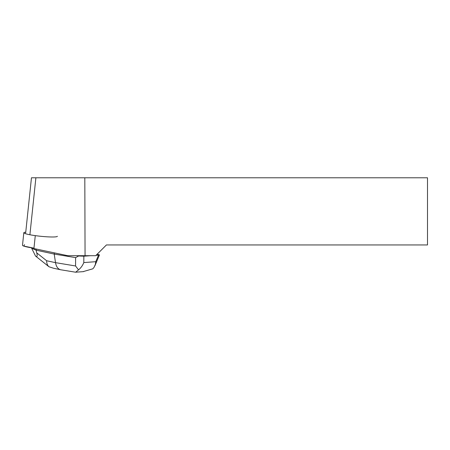 <?xml version="1.0" encoding="UTF-8"?>
<svg xmlns="http://www.w3.org/2000/svg" width="450" height="450" viewBox="0 0 450 450"><rect width="100%" height="100%" fill="white"/><g stroke="black" fill="none" stroke-linecap="round" stroke-linejoin="round"><path stroke-width="0.67" d="M57.381 236.278A16.875 1.755 -174 0 1 40.416 236.256A16.875 1.755 -174 0 1 23.816 232.746L22.5 245.267A16.875 1.755 6 0 0 33.964 248.153L23.726 246.077L24.564 244.654M23.816 232.746A16.875 1.755 -174 0 1 25.751 232.144M25.667 232.948L31.461 177.784L427.5 177.784L427.5 244.946L106.431 244.946L95.681 255.696L67.759 255.696L33.924 248.546L35.28 235.637M84.814 177.784L85.061 255.696M90.602 255.696L83.835 256.196L83.807 262.575C82.631 265.517 80.876 267.947 78.531 269.871L75.639 272.216L60.587 269.752C57.921 269.021 56.227 266.653 55.513 262.648L75.566 265.978L75.606 257.631L54.214 254.07L54.337 252.861M75.606 257.631L78.621 255.988L76.866 255.696M83.025 271.659L92.801 268.819L94.022 267.39L95.349 264.454L95.766 261.692L98.528 255.116L96.086 255.296M97.149 254.227L99.467 254.886L94.905 265.753M60.587 269.752L53.527 268.234L48.999 266.771C47.475 265.5 46.682 263.486 46.62 260.736L55.513 262.648L54.214 254.07L36.084 250.172L36.203 249.03M78.621 255.988L83.835 256.196M98.528 255.116L99.467 254.886M31.641 248.22L35.527 256.033C37.142 257.203 37.553 256.151 36.759 252.877L36.084 250.172L31.641 248.22L31.68 247.815M75.566 265.978L78.531 269.871M35.527 256.033L48.977 266.754M47.211 264.398L47.486 264.825M29.925 234.506L35.887 177.784M83.807 262.575L95.766 261.692M36.759 252.877L46.62 260.736M83.644 271.614L75.639 272.205"/></g></svg>
